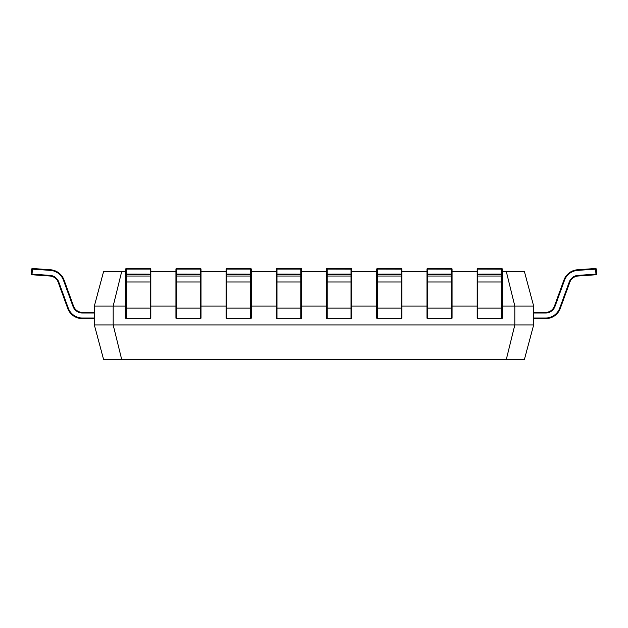 <?xml version="1.0" encoding="UTF-8"?>
<svg xmlns="http://www.w3.org/2000/svg" width="628" height="628" viewBox="0 0 628 628"><rect width="100%" height="100%" fill="white"/><g stroke="black" fill="none" stroke-linecap="round" stroke-linejoin="round"><path stroke-width="0.94" d="M533.659 312.375L545.583 312.375A9.412 9.412 0 0 0 554.43 306.181L563.944 280.033A15.692 15.692 0 0 1 577.595 269.75L595.58 268.494A0.628 0.628 0 0 1 596.247 269.074L596.6 274.083A0.628 0.628 0 0 1 596.019 274.758L578.035 276.014A9.412 9.412 0 0 0 569.847 282.184L560.325 308.324A15.692 15.692 0 0 1 545.583 318.647L533.659 318.647M533.659 318.019L545.583 318.019A15.064 15.064 0 0 0 559.736 308.113L569.251 281.972A10.04 10.04 0 0 1 577.988 275.386L596.6 274.083M596.019 274.758L595.619 269.122L596.247 269.074M477.178 275.386A0.628 0.628 -0 0 0 477.806 276.014L477.806 318.647A0.628 0.628 0 0 1 477.178 318.019L477.178 274.13L501.654 274.083L501.654 268.494L477.806 268.494L501.654 268.494A0.628 0.628 0 0 1 502.282 269.122L502.282 318.019A0.628 0.628 0 0 1 501.654 318.647L501.654 274.758L477.806 274.758L477.806 276.014L501.654 276.014A0.628 0.628 -0 0 0 502.282 275.386M477.178 274.13L477.178 269.122L477.806 269.074L477.806 274.758A0.628 0.628 -0 0 1 477.178 274.13M452.074 280.253L452.074 270.378L452.074 271.579L477.178 271.579L477.178 270.378L477.178 306.393M502.282 280.253L502.282 270.378M477.178 318.019A0.628 0.628 0 0 0 477.806 318.647L501.654 318.647A0.628 0.628 0 0 0 502.282 318.019M502.282 313.003L502.282 306.393M501.654 274.083L502.282 274.13A0.628 0.628 -0 0 1 501.654 274.758L501.654 274.083M477.178 270.378L477.178 269.122A0.628 0.628 -0 0 1 477.806 268.494L477.806 269.074L502.282 269.122M94.341 313.003L82.417 313.003A10.04 10.04 0 0 1 72.981 306.393L63.467 280.253A15.064 15.064 0 0 0 50.358 270.378L50.405 269.75A15.692 15.692 0 0 1 64.056 280.033A15.692 15.692 0 0 0 50.405 269.75A15.692 15.692 0 0 1 64.056 280.033A15.692 15.692 0 0 0 50.405 269.75A15.692 15.692 0 0 1 64.056 280.033A15.692 15.692 0 0 0 50.405 269.75A15.692 15.692 0 0 1 64.056 280.033A15.692 15.692 0 0 0 50.405 269.75A15.692 15.692 0 0 1 64.056 280.033A15.692 15.692 0 0 0 50.405 269.75A15.692 15.692 0 0 1 64.056 280.033A15.692 15.692 0 0 0 50.405 269.75A15.692 15.692 0 0 1 64.056 280.033A15.692 15.692 0 0 0 50.405 269.75L32.42 268.494A0.628 0.628 0 0 0 31.753 269.074L32.381 269.122L32.028 274.13L50.012 275.386A10.04 10.04 0 0 1 58.749 281.972L68.264 308.113A15.064 15.064 0 0 0 82.417 318.019L94.341 318.019M94.341 318.647L82.417 318.647A15.692 15.692 0 0 1 67.675 308.324L58.153 282.184A9.412 9.412 0 0 0 49.965 276.014L31.981 274.758L32.028 274.13L31.4 274.083L31.753 269.074L31.4 274.083A0.628 0.628 0 0 0 31.981 274.758M63.467 280.253L64.056 280.033L73.57 306.181A9.412 9.412 0 0 0 82.417 312.375L94.341 312.375M150.822 271.579L150.822 269.122L150.822 271.579L175.926 271.579L175.926 269.122L176.554 269.074L176.554 274.083L201.031 274.13L201.031 318.019A0.628 0.628 0 0 1 200.403 318.647L200.403 274.758L176.554 274.758L176.554 276.014L200.403 276.014A0.628 0.628 -0 0 0 201.031 275.386M125.718 306.095L113.166 306.095L113.166 324.927L94.341 324.927L94.341 306.095L103.589 271.579L125.718 271.579L125.718 269.122L126.346 269.074L126.346 274.083L150.822 274.13L150.822 318.019A0.628 0.628 0 0 1 150.194 318.647L150.194 274.758L126.346 274.758L126.346 276.014L150.194 276.014A0.628 0.628 -0 0 0 150.822 275.386M426.969 275.386A0.628 0.628 -0 0 0 427.597 276.014L427.597 318.647A0.628 0.628 0 0 1 426.969 318.019L426.969 274.13L451.446 274.083L451.446 268.494L427.597 268.494L451.446 268.494A0.628 0.628 0 0 1 452.074 269.122L452.074 318.019A0.628 0.628 0 0 1 451.446 318.647L451.446 274.758L427.597 274.758L427.597 276.014L451.446 276.014A0.628 0.628 -0 0 0 452.074 275.386M426.969 274.13L426.969 269.122L427.597 269.074L427.597 274.758A0.628 0.628 -0 0 1 426.969 274.13M401.865 280.253L401.865 270.378L401.865 271.579L426.969 271.579L426.969 270.378L426.969 280.253M426.969 318.019A0.628 0.628 0 0 0 427.597 318.647L451.446 318.647A0.628 0.628 0 0 0 452.074 318.019M452.074 313.003L452.074 306.393M451.446 274.083L452.074 274.13A0.628 0.628 -0 0 1 451.446 274.758L451.446 274.083M426.969 270.378L426.969 269.122A0.628 0.628 -0 0 1 427.597 268.494L427.597 269.074L452.074 269.122L452.074 270.378M201.031 271.579L201.031 269.122L201.031 271.579L226.135 271.579L226.135 269.122L226.763 269.074L226.763 274.083L251.239 274.13L251.239 318.019A0.628 0.628 0 0 1 250.611 318.647L250.611 274.758L226.763 274.758L226.763 276.014L250.611 276.014A0.628 0.628 -0 0 0 251.239 275.386M376.761 275.386A0.628 0.628 -0 0 0 377.389 276.014L377.389 318.647A0.628 0.628 0 0 1 376.761 318.019L376.761 274.13L401.237 274.083L401.237 268.494L377.389 268.494L401.237 268.494A0.628 0.628 0 0 1 401.865 269.122L401.865 318.019A0.628 0.628 0 0 1 401.237 318.647L401.237 274.758L377.389 274.758L377.389 276.014L401.237 276.014A0.628 0.628 -0 0 0 401.865 275.386M376.761 274.13L376.761 269.122L377.389 269.074L377.389 274.758A0.628 0.628 -0 0 1 376.761 274.13M351.656 280.253L351.656 270.378L351.656 271.579L376.761 271.579L376.761 270.378L376.761 280.253M376.761 318.019A0.628 0.628 0 0 0 377.389 318.647L401.237 318.647A0.628 0.628 0 0 0 401.865 318.019M401.237 274.083L401.865 274.13A0.628 0.628 -0 0 1 401.237 274.758L401.237 274.083M376.761 270.378L376.761 269.122A0.628 0.628 -0 0 1 377.389 268.494L377.389 269.074L401.865 269.122L401.865 270.378M251.239 271.579L251.239 269.122L251.239 271.579L276.344 271.579L276.344 269.122L276.972 269.074L276.972 274.083L301.448 274.13L301.448 318.019A0.628 0.628 0 0 1 300.82 318.647L300.82 274.758L276.972 274.758L276.972 276.014L300.82 276.014A0.628 0.628 -0 0 0 301.448 275.386M326.552 275.386A0.628 0.628 -0 0 0 327.18 276.014L327.18 318.647A0.628 0.628 0 0 1 326.552 318.019L326.552 274.13L351.028 274.083L351.028 268.494L327.18 268.494L351.028 268.494A0.628 0.628 0 0 1 351.656 269.122L351.656 318.019A0.628 0.628 0 0 1 351.028 318.647L351.028 274.758L327.18 274.758L327.18 276.014L351.028 276.014A0.628 0.628 -0 0 0 351.656 275.386M326.552 274.13L326.552 269.122L327.18 269.074L327.18 274.758A0.628 0.628 -0 0 1 326.552 274.13M301.448 271.579L301.448 269.122L301.448 271.579L326.552 271.579L326.552 270.378L326.552 306.393M326.552 318.019A0.628 0.628 0 0 0 327.18 318.647L351.028 318.647A0.628 0.628 0 0 0 351.656 318.019M351.656 313.003L351.656 306.393M351.028 274.083L351.656 274.13A0.628 0.628 -0 0 1 351.028 274.758L351.028 274.083M326.552 270.378L326.552 269.122A0.628 0.628 -0 0 1 327.18 268.494L327.18 269.074L351.656 269.122L351.656 270.378M276.344 275.386A0.628 0.628 -0 0 0 276.972 276.014L276.972 318.647A0.628 0.628 0 0 1 276.344 318.019L276.344 269.122A0.628 0.628 -0 0 1 276.972 268.494L276.972 269.074L300.82 269.074L300.82 268.494L276.972 268.494L300.82 268.494A0.628 0.628 0 0 1 301.448 269.122L301.448 274.13A0.628 0.628 -0 0 1 300.82 274.758L300.82 269.074L301.448 269.122M276.344 270.378L276.344 306.393M301.448 280.253L301.448 270.378M276.344 318.019A0.628 0.628 0 0 0 276.972 318.647L300.82 318.647A0.628 0.628 0 0 0 301.448 318.019M276.344 274.13L276.972 274.083L276.972 274.758A0.628 0.628 -0 0 1 276.344 274.13M351.656 271.579L351.656 269.122M226.135 275.386A0.628 0.628 -0 0 0 226.763 276.014L226.763 318.647A0.628 0.628 0 0 1 226.135 318.019L226.135 269.122A0.628 0.628 -0 0 1 226.763 268.494L226.763 269.074L250.611 269.074L250.611 268.494L226.763 268.494L250.611 268.494A0.628 0.628 0 0 1 251.239 269.122L251.239 274.13A0.628 0.628 -0 0 1 250.611 274.758L250.611 269.074L251.239 269.122M226.135 270.378L226.135 280.253M251.239 280.253L251.239 270.378M226.135 318.019A0.628 0.628 0 0 0 226.763 318.647L250.611 318.647A0.628 0.628 0 0 0 251.239 318.019M226.135 274.13L226.763 274.083L226.763 274.758A0.628 0.628 -0 0 1 226.135 274.13M401.865 271.579L401.865 269.122M175.926 275.386A0.628 0.628 -0 0 0 176.554 276.014L176.554 318.647A0.628 0.628 0 0 1 175.926 318.019L175.926 269.122A0.628 0.628 -0 0 1 176.554 268.494L176.554 269.074L200.403 269.074L200.403 268.494L176.554 268.494L200.403 268.494A0.628 0.628 0 0 1 201.031 269.122L201.031 274.13A0.628 0.628 -0 0 1 200.403 274.758L200.403 269.074L201.031 269.122M175.926 270.378L175.926 280.253M201.031 280.253L201.031 270.378M175.926 318.019A0.628 0.628 0 0 0 176.554 318.647L200.403 318.647A0.628 0.628 0 0 0 201.031 318.019M175.926 274.13L176.554 274.083L176.554 274.758A0.628 0.628 -0 0 1 175.926 274.13M452.074 271.579L452.074 269.122M125.718 275.386A0.628 0.628 -0 0 0 126.346 276.014L126.346 318.647A0.628 0.628 0 0 1 125.718 318.019L125.718 269.122A0.628 0.628 -0 0 1 126.346 268.494L126.346 269.074L150.194 269.074L150.194 268.494L126.346 268.494L150.194 268.494A0.628 0.628 0 0 1 150.822 269.122L150.822 274.13A0.628 0.628 -0 0 1 150.194 274.758L150.194 269.074L150.822 269.122M125.718 270.378L125.718 280.253M150.822 280.253L150.822 270.378M125.718 318.019A0.628 0.628 0 0 0 126.346 318.647L150.194 318.647A0.628 0.628 0 0 0 150.822 318.019M125.718 274.13L126.346 274.083L126.346 274.758A0.628 0.628 -0 0 1 125.718 274.13M121.683 359.444L113.166 324.927L514.834 324.927L514.834 306.095L533.659 306.095L533.659 324.927L524.411 359.444L103.589 359.444L94.341 324.927M502.282 271.579L524.411 271.579L533.659 306.095M506.317 271.579L514.834 306.095L502.282 306.095M477.178 306.095L452.074 306.095M426.969 306.095L401.865 306.095M376.761 306.095L351.656 306.095M326.552 306.095L301.448 306.095M276.344 306.095L251.239 306.095M226.135 306.095L201.031 306.095M175.926 306.095L150.822 306.095M121.683 271.579L113.166 306.095L94.341 306.095M506.317 359.444L514.834 324.927L533.659 324.927M417.141 359.506L412.054 359.444M412.054 359.506L410.406 359.444M417.659 359.444L427.221 359.444M465.426 359.444L436.641 359.444M436.35 359.506L429.772 359.444M428.304 359.506L429.332 359.444M429.772 359.506L429.332 359.506M477.618 359.444L466.133 359.444M399.958 359.444L342.056 359.444M595.58 268.494L595.619 269.122L577.642 270.378A15.064 15.064 0 0 0 564.533 280.253L555.019 306.393A10.04 10.04 0 0 1 545.583 313.003L533.659 313.003M564.533 280.253L563.944 280.033A15.692 15.692 0 0 1 577.595 269.75L577.642 270.378M577.988 275.386L578.035 276.014A9.412 9.412 0 0 0 569.847 282.184L569.251 281.972M545.583 313.003L545.583 312.375A9.412 9.412 0 0 0 554.43 306.181L555.019 306.393M559.736 308.113L560.325 308.324A15.692 15.692 0 0 1 545.583 318.647L545.583 318.019M477.178 281.972L502.282 281.972M477.178 308.113L502.282 308.113M32.42 268.494L32.381 269.122L50.358 270.378M82.417 318.647L82.417 318.019M67.675 308.324L68.264 308.113M58.153 282.184L58.749 281.972M49.965 276.014L50.012 275.386M73.57 306.181L72.981 306.393M82.417 312.375L82.417 313.003M426.969 281.972L452.074 281.972M426.969 308.113L452.074 308.113M376.761 281.972L401.865 281.972M376.761 308.113L401.865 308.113M326.552 281.972L351.656 281.972M326.552 308.113L351.656 308.113M276.344 281.972L301.448 281.972M276.344 308.113L301.448 308.113M226.135 281.972L251.239 281.972M226.135 308.113L251.239 308.113M175.926 281.972L201.031 281.972M175.926 308.113L201.031 308.113M125.718 281.972L150.822 281.972M125.718 308.113L150.822 308.113M477.806 268.494A0.628 0.628 0 0 0 477.178 269.122M427.597 268.494A0.628 0.628 0 0 0 426.969 269.122M377.389 268.494A0.628 0.628 0 0 0 376.761 269.122M327.18 268.494A0.628 0.628 0 0 0 326.552 269.122M276.972 268.494A0.628 0.628 0 0 0 276.344 269.122M226.763 268.494A0.628 0.628 0 0 0 226.135 269.122M176.554 268.494A0.628 0.628 0 0 0 175.926 269.122M126.346 268.494A0.628 0.628 0 0 0 125.718 269.122"/></g></svg>
